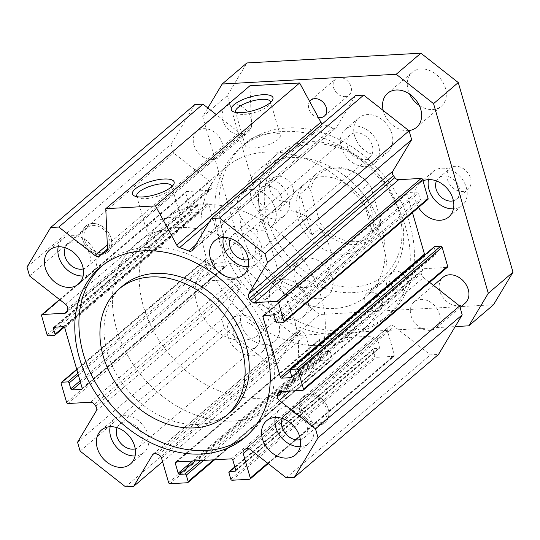 <?xml version="1.0" encoding="UTF-8"?>
<svg xmlns="http://www.w3.org/2000/svg" width="540" height="540" viewBox="0 0 540 540"><rect width="100%" height="100%" fill="white"/><g stroke="black" fill="none" stroke-linecap="round" stroke-linejoin="round"><path stroke-width="0.41" stroke-dasharray="2.7 2.03" d="M122.816 285.788A82.964 64.017 -130.5 0 0 127.94 390.454A82.964 64.017 -130.5 0 0 230.486 412.04M102.161 265.734A111.679 86.177 49.5 0 1 104.186 263.932A111.679 86.177 49.5 0 1 197.539 258.161A111.679 86.177 49.5 0 1 269.879 343.683A111.679 86.177 49.5 0 1 249.116 433.89A111.679 86.177 49.5 0 1 247.023 435.605M219.328 238.248A111.679 86.177 -130.5 0 0 291.668 323.771A111.679 86.177 -130.5 0 0 385.02 317.993A111.679 86.177 -130.5 0 0 378.121 177.1A111.679 86.177 -130.5 0 0 240.084 148.041A111.679 86.177 -130.5 0 0 219.328 238.248M223.445 234.731A111.679 86.177 -130.5 0 0 295.785 320.26A111.679 86.177 -130.5 0 0 389.138 314.483A111.679 86.177 -130.5 0 0 382.246 173.59A111.679 86.177 -130.5 0 0 244.208 144.531A111.679 86.177 -130.5 0 0 223.445 234.731M243.297 236.898A82.964 64.017 49.5 0 1 258.721 169.891A82.964 64.017 49.5 0 1 290.77 157.552A82.964 64.017 49.5 0 1 373.673 209.486A82.964 64.017 49.5 0 1 366.383 296.143A82.964 64.017 49.5 0 1 297.041 300.436A82.964 64.017 49.5 0 1 243.297 236.898M301.59 410.373A14.89 11.489 49.5 0 1 304.358 398.345A14.89 11.489 49.5 0 1 316.805 397.575A14.89 11.489 49.5 0 1 326.45 408.983A14.89 11.489 49.5 0 1 323.683 421.011A14.89 11.489 49.5 0 1 311.236 421.781A14.89 11.489 49.5 0 1 301.59 410.373M299.815 410.474A17.017 13.129 -130.5 0 0 310.838 423.509A17.017 13.129 -130.5 0 0 325.067 422.624A17.017 13.129 -130.5 0 0 324.014 401.159A17.017 13.129 -130.5 0 0 302.981 396.731A17.017 13.129 -130.5 0 0 299.815 410.474M84.503 239.679A14.89 11.489 49.5 0 1 87.271 227.651A14.89 11.489 49.5 0 1 99.718 226.881A14.89 11.489 49.5 0 1 109.364 238.282A14.89 11.489 49.5 0 1 106.596 250.31A14.89 11.489 49.5 0 1 94.149 251.08A14.89 11.489 49.5 0 1 84.503 239.679M82.728 239.774A17.017 13.129 -130.5 0 0 93.751 252.808A17.017 13.129 -130.5 0 0 107.98 251.93A17.017 13.129 -130.5 0 0 106.927 230.459A17.017 13.129 -130.5 0 0 85.894 226.031A17.017 13.129 -130.5 0 0 82.728 239.774M411.007 315.65A17.017 13.129 -130.5 0 0 422.03 328.685A17.017 13.129 -130.5 0 0 436.259 327.807A17.017 13.129 -130.5 0 0 435.206 306.335A17.017 13.129 -130.5 0 0 414.173 301.907A17.017 13.129 -130.5 0 0 411.007 315.65M193.921 144.95A17.017 13.129 -130.5 0 0 204.944 157.984A17.017 13.129 -130.5 0 0 219.173 157.106A17.017 13.129 -130.5 0 0 218.12 135.635A17.017 13.129 -130.5 0 0 197.087 131.207A17.017 13.129 -130.5 0 0 193.921 144.95M282.852 210.121A42.545 32.832 -130.5 0 0 266.416 216.452A42.545 32.832 -130.5 0 0 269.041 270.122A42.545 32.832 -130.5 0 0 321.631 281.192A42.545 32.832 -130.5 0 0 325.363 236.75A42.545 32.832 -130.5 0 0 282.852 210.121M266.099 152.071A106.36 82.073 49.5 0 1 372.377 218.646A106.36 82.073 49.5 0 1 363.035 329.751A106.36 82.073 49.5 0 1 231.572 302.076A106.36 82.073 49.5 0 1 225.005 167.893A106.36 82.073 49.5 0 1 266.099 152.071M321.975 176.756A42.545 32.832 -130.5 0 0 305.539 183.087A42.545 32.832 -130.5 0 0 308.165 236.756A42.545 32.832 -130.5 0 0 360.754 247.833A42.545 32.832 -130.5 0 0 364.487 203.391A42.545 32.832 -130.5 0 0 321.975 176.756M312.478 143.863A78.705 60.737 -130.5 0 0 286.578 254.448A78.705 60.737 -130.5 0 0 400.376 248.063A78.705 60.737 -130.5 0 0 312.478 143.863M309.305 141.75A82.964 64.017 -130.5 0 0 277.256 154.089A82.964 64.017 -130.5 0 0 282.38 258.755A82.964 64.017 -130.5 0 0 384.919 280.341A82.964 64.017 -130.5 0 0 392.209 193.678A82.964 64.017 -130.5 0 0 309.305 141.75M177.552 227.576A106.36 82.073 -130.5 0 0 136.465 243.398A106.36 82.073 -130.5 0 0 143.033 377.582A106.36 82.073 -130.5 0 0 274.496 405.257A106.36 82.073 -130.5 0 0 283.838 294.158A106.36 82.073 -130.5 0 0 177.552 227.576M341.246 147.353A22.336 17.233 -130.5 0 0 355.712 164.457A22.336 17.233 -130.5 0 0 374.382 163.303A22.336 17.233 -130.5 0 0 373.005 135.128A22.336 17.233 -130.5 0 0 345.398 129.317A22.336 17.233 -130.5 0 0 341.246 147.353M354.625 135.938A22.336 17.233 -130.5 0 0 369.097 153.05A22.336 17.233 -130.5 0 0 387.767 151.889A22.336 17.233 -130.5 0 0 386.383 123.714A22.336 17.233 -130.5 0 0 358.776 117.902A22.336 17.233 -130.5 0 0 354.625 135.938M347.456 147.008A14.89 11.489 49.5 0 1 350.224 134.98A14.89 11.489 49.5 0 1 362.671 134.21A14.89 11.489 49.5 0 1 372.317 145.611A14.89 11.489 49.5 0 1 369.549 157.639A14.89 11.489 49.5 0 1 357.102 158.409A14.89 11.489 49.5 0 1 347.456 147.008M228.042 336.575A22.336 17.233 -130.5 0 0 242.507 353.68A22.336 17.233 -130.5 0 0 261.178 352.526A22.336 17.233 -130.5 0 0 259.801 324.344A22.336 17.233 -130.5 0 0 232.193 318.533A22.336 17.233 -130.5 0 0 228.042 336.575M241.427 325.161A22.336 17.233 -130.5 0 0 255.893 342.266A22.336 17.233 -130.5 0 0 274.563 341.111A22.336 17.233 -130.5 0 0 273.186 312.93A22.336 17.233 -130.5 0 0 245.579 307.118A22.336 17.233 -130.5 0 0 241.427 325.161M234.259 336.224A14.89 11.489 49.5 0 1 237.026 324.203A14.89 11.489 49.5 0 1 249.473 323.426A14.89 11.489 49.5 0 1 259.119 334.834A14.89 11.489 49.5 0 1 256.351 346.862A14.89 11.489 49.5 0 1 243.905 347.632A14.89 11.489 49.5 0 1 234.259 336.224M275.306 417.454A22.336 17.233 49.5 0 1 279.97 409.367A22.336 17.233 49.5 0 1 298.64 408.206A22.336 17.233 49.5 0 1 313.106 425.311A22.336 17.233 49.5 0 1 308.954 443.354A22.336 17.233 49.5 0 1 300.233 446.681M300.362 439.607A14.89 11.489 -130.5 0 0 304.121 437.69A14.89 11.489 -130.5 0 0 306.889 425.662A14.89 11.489 -130.5 0 0 297.243 414.261A14.89 11.489 -130.5 0 0 284.796 415.031A14.89 11.489 -130.5 0 0 282.312 418.439M58.219 246.753A22.336 17.233 49.5 0 1 62.883 238.667A22.336 17.233 49.5 0 1 81.553 237.512A22.336 17.233 49.5 0 1 96.019 254.617A22.336 17.233 49.5 0 1 91.868 272.66A22.336 17.233 49.5 0 1 83.147 275.981M83.275 268.906A14.89 11.489 -130.5 0 0 87.035 266.99A14.89 11.489 -130.5 0 0 89.802 254.961A14.89 11.489 -130.5 0 0 80.156 243.56A14.89 11.489 -130.5 0 0 67.709 244.33A14.89 11.489 -130.5 0 0 65.225 247.739M223.364 237.492A22.336 17.233 49.5 0 1 228.022 229.406A22.336 17.233 49.5 0 1 246.692 228.251A22.336 17.233 49.5 0 1 261.164 245.356A22.336 17.233 49.5 0 1 257.013 263.399A22.336 17.233 49.5 0 1 248.292 266.726M248.42 259.646A14.89 11.489 -130.5 0 0 252.18 257.728A14.89 11.489 -130.5 0 0 254.948 245.7A14.89 11.489 -130.5 0 0 245.302 234.299A14.89 11.489 -130.5 0 0 232.855 235.069A14.89 11.489 -130.5 0 0 230.371 238.478M110.16 426.708A22.336 17.233 49.5 0 1 114.824 418.621A22.336 17.233 49.5 0 1 133.495 417.467A22.336 17.233 49.5 0 1 147.96 434.572A22.336 17.233 49.5 0 1 143.809 452.615A22.336 17.233 49.5 0 1 135.088 455.942M135.216 448.868A14.89 11.489 -130.5 0 0 138.976 446.951A14.89 11.489 -130.5 0 0 141.75 434.923A14.89 11.489 -130.5 0 0 132.104 423.522A14.89 11.489 -130.5 0 0 119.657 424.292A14.89 11.489 -130.5 0 0 117.167 427.7M235.764 112.401A18.225 5.866 -16.1 0 0 237.134 113.522A18.225 5.866 -16.1 0 0 254.671 112.489A18.225 5.866 -16.1 0 0 270.061 104.017A18.225 5.866 -16.1 0 0 270.628 102.344M247.536 141.311A18.225 5.866 -16.1 0 0 245.234 145.51A18.225 5.866 -16.1 0 0 264.371 146.097A18.225 5.866 -16.1 0 0 280.253 135.405A18.225 5.866 -16.1 0 0 266.517 133.556A18.225 5.866 -16.1 0 0 247.536 141.311M136.924 196.688A18.225 5.866 -16.1 0 0 138.294 197.809A18.225 5.866 -16.1 0 0 155.831 196.776A18.225 5.866 -16.1 0 0 171.227 188.305A18.225 5.866 -16.1 0 0 171.788 186.624M148.696 225.599A18.225 5.866 -16.1 0 0 146.401 229.797A18.225 5.866 -16.1 0 0 165.53 230.378A18.225 5.866 -16.1 0 0 181.413 219.692A18.225 5.866 -16.1 0 0 167.684 217.843A18.225 5.866 -16.1 0 0 148.696 225.599M249.925 85.772L251.62 126.083A4.253 3.281 49.5 0 1 250.661 128.513A4.253 3.281 49.5 0 1 250.236 128.81A121.25 93.562 -130.5 0 0 243.398 133.056A4.253 3.281 49.5 0 1 239.105 132.55L216.196 114.534M194.812 104.591L171.139 144.16L173.704 153.05L209.844 181.467A4.253 3.281 49.5 0 1 211.802 185.875A121.25 93.562 -130.5 0 0 211.505 187.913A4.253 3.281 49.5 0 1 210.573 189.689A4.253 3.281 49.5 0 1 208.926 190.323L186.449 191.579A1.276 0.986 -130.5 0 0 185.72 192.8L191.194 211.768A1.276 0.986 -130.5 0 0 192.591 212.868L198.457 212.537A1.276 0.986 -130.5 0 0 199.186 211.316L197.512 205.511A1.276 0.986 49.5 0 1 198.241 204.289L207.475 203.776A1.276 0.986 49.5 0 1 208.872 204.876L226.3 265.248A1.276 0.986 49.5 0 1 225.572 266.47L216.338 266.99A1.276 0.986 49.5 0 1 214.934 265.889L213.26 260.078A1.276 0.986 -130.5 0 0 211.856 258.977L205.997 259.308A1.276 0.986 -130.5 0 0 205.268 260.53L210.742 279.49A1.276 0.986 -130.5 0 0 212.139 280.591L234.623 279.335A4.253 3.281 49.5 0 1 238.478 281.381A121.25 93.562 -130.5 0 0 239.929 283.318A4.253 3.281 49.5 0 1 240.536 287.8L221.69 319.302L224.255 328.192L269.656 363.886L277.81 363.433L296.656 331.931A4.253 3.281 49.5 0 1 297.196 331.29A4.253 3.281 49.5 0 1 300.524 330.966A121.25 93.562 -130.5 0 0 302.623 331.817A4.253 3.281 49.5 0 1 305.681 335.205L312.748 359.701A1.276 0.986 -130.5 0 0 314.152 360.801L331.553 359.829A1.276 0.986 -130.5 0 0 332.282 358.607L330.44 352.222A1.276 0.986 -130.5 0 0 329.036 351.121L323.71 351.419A1.276 0.986 49.5 0 1 322.312 350.318L319.403 340.254A1.276 0.986 49.5 0 1 320.139 339.032L375.536 335.927A1.276 0.986 49.5 0 1 376.94 337.028L379.843 347.092A1.276 0.986 49.5 0 1 379.114 348.314L373.788 348.611A1.276 0.986 -130.5 0 0 373.059 349.832L374.902 356.218A1.276 0.986 -130.5 0 0 376.299 357.318L393.701 356.346A1.276 0.986 -130.5 0 0 394.43 355.124L387.362 330.629A4.253 3.281 49.5 0 1 388.152 327.193A4.253 3.281 49.5 0 1 388.395 327.004A121.25 93.562 -130.5 0 0 389.941 325.951A4.253 3.281 49.5 0 1 394.234 326.457L430.373 354.875L438.534 354.416M27 267.084L171.139 144.16M29.565 275.967L173.704 153.05M77.551 442.22L221.69 319.302M80.116 451.109L224.255 328.192M125.516 486.81L269.656 363.886M162.574 461.707L277.81 363.433M286.234 477.792L430.373 354.875M429.644 282.373L423.502 277.54A4.253 3.281 49.5 0 1 421.544 273.132A121.25 93.562 -130.5 0 0 421.841 271.1A4.253 3.281 49.5 0 1 422.773 269.325A4.253 3.281 49.5 0 1 424.413 268.691L446.897 267.428A1.276 0.986 -130.5 0 0 447.39 267.239M434.396 246.665A1.276 0.986 -130.5 0 0 434.16 247.691L435.834 253.496A1.276 0.986 49.5 0 1 435.105 254.718L425.871 255.238A1.276 0.986 49.5 0 1 424.858 254.799M412.486 212.605L407.045 193.766A1.276 0.986 49.5 0 1 407.774 192.544L417.008 192.024A1.276 0.986 49.5 0 1 418.412 193.124L420.086 198.929A1.276 0.986 -130.5 0 0 421.483 200.029L427.349 199.706A1.276 0.986 -130.5 0 0 427.842 199.517M355.536 95.58L336.69 127.082A4.253 3.281 49.5 0 1 336.15 127.724A4.253 3.281 49.5 0 1 332.822 128.048A121.25 93.562 -130.5 0 0 323.791 124.686A4.253 3.281 49.5 0 1 322.333 123.896M400.882 290.115A10.463 8.073 -130.5 0 0 404.926 288.562A10.463 8.073 -130.5 0 0 405.844 277.634A10.463 8.073 -130.5 0 0 395.388 271.087A10.463 8.073 -130.5 0 0 391.351 272.646A10.463 8.073 -130.5 0 0 390.427 283.568A10.463 8.073 -130.5 0 0 400.882 290.115M370.683 292.16A10.463 8.073 49.5 0 1 381.132 298.708A10.463 8.073 49.5 0 1 380.214 309.636A10.463 8.073 49.5 0 1 367.288 306.909A10.463 8.073 49.5 0 1 366.64 293.713A10.463 8.073 49.5 0 1 370.683 292.16M345.033 96.613A10.463 8.073 -130.5 0 0 349.07 95.053A10.463 8.073 -130.5 0 0 349.988 84.132A10.463 8.073 -130.5 0 0 339.538 77.585A10.463 8.073 -130.5 0 0 335.495 79.137A10.463 8.073 -130.5 0 0 334.577 90.065A10.463 8.073 -130.5 0 0 345.033 96.613M318.391 117.572A10.463 8.073 49.5 0 1 309.852 111.105A10.463 8.073 49.5 0 1 309.663 101.466M428.517 179.618A22.336 17.233 49.5 0 1 433.175 171.531A22.336 17.233 49.5 0 1 441.808 168.21A22.336 17.233 49.5 0 1 464.123 182.196A22.336 17.233 49.5 0 1 462.166 205.524A22.336 17.233 49.5 0 1 453.445 208.852M436.489 180.947A13.824 10.672 49.5 0 1 438.696 178.011A13.824 10.672 49.5 0 1 455.787 181.609A13.824 10.672 49.5 0 1 456.644 199.051A13.824 10.672 49.5 0 1 453.391 200.765M418.514 207.461A22.336 17.233 49.5 0 1 419.796 182.945A22.336 17.233 49.5 0 1 423.009 180.913M462.625 191.45A13.824 10.672 -130.5 0 0 467.971 189.392A13.824 10.672 -130.5 0 0 467.114 171.95A13.824 10.672 -130.5 0 0 450.023 168.352A13.824 10.672 -130.5 0 0 448.808 182.797A13.824 10.672 -130.5 0 0 462.625 191.45M264.236 178.166A22.336 17.233 49.5 0 1 286.551 192.152A22.336 17.233 49.5 0 1 284.594 215.48A22.336 17.233 49.5 0 1 256.986 209.669A22.336 17.233 49.5 0 1 255.602 181.494A22.336 17.233 49.5 0 1 264.236 178.166M273.726 211.066A13.824 10.672 49.5 0 1 259.909 202.412A13.824 10.672 49.5 0 1 261.124 187.967A13.824 10.672 49.5 0 1 278.215 191.565A13.824 10.672 49.5 0 1 279.072 209.007A13.824 10.672 49.5 0 1 273.726 211.066M250.85 189.581A22.336 17.233 49.5 0 1 273.166 203.566A22.336 17.233 49.5 0 1 271.208 226.894A22.336 17.233 49.5 0 1 243.601 221.083A22.336 17.233 49.5 0 1 242.217 192.908A22.336 17.233 49.5 0 1 250.85 189.581M285.053 201.407A13.824 10.672 -130.5 0 0 290.392 199.348A13.824 10.672 -130.5 0 0 289.541 181.906A13.824 10.672 -130.5 0 0 272.45 178.308A13.824 10.672 -130.5 0 0 271.235 192.753A13.824 10.672 -130.5 0 0 285.053 201.407M232.49 104.092A17.017 13.129 49.5 0 1 249.494 114.743A17.017 13.129 49.5 0 1 248.002 132.523A17.017 13.129 49.5 0 1 226.962 128.095A17.017 13.129 49.5 0 1 225.916 106.623A17.017 13.129 49.5 0 1 232.49 104.092M92.468 223.499A17.017 13.129 -130.5 0 0 85.894 226.031A17.017 13.129 -130.5 0 0 86.947 247.502A17.017 13.129 -130.5 0 0 107.98 251.93A17.017 13.129 -130.5 0 0 109.472 234.151A17.017 13.129 -130.5 0 0 92.468 223.499M309.555 394.2A17.017 13.129 -130.5 0 0 302.981 396.731A17.017 13.129 -130.5 0 0 304.034 418.196A17.017 13.129 -130.5 0 0 325.067 422.624A17.017 13.129 -130.5 0 0 326.558 404.851A17.017 13.129 -130.5 0 0 309.555 394.2M465.089 303.224A17.017 13.129 49.5 0 1 444.049 298.789A17.017 13.129 49.5 0 1 443.002 277.324M207.853 107.98L202.709 116.579L257.445 306.214L294.793 335.576L455.186 326.585M408.767 130.565A22.336 17.233 49.5 0 1 383.218 110.477M283.034 279.214A22.336 17.233 49.5 0 1 305.357 293.193A22.336 17.233 49.5 0 1 303.392 316.528A22.336 17.233 49.5 0 1 275.785 310.716A22.336 17.233 49.5 0 1 274.408 282.535A22.336 17.233 49.5 0 1 283.034 279.214M311.931 234.907L320.166 227.88L320.051 223.034L310.574 190.195L308.401 187.103L300.159 194.13A42.545 32.832 -130.5 0 0 311.931 234.907L300.159 194.13M360.538 190.742L372.303 231.518A42.545 32.832 -130.5 0 0 360.538 190.742L368.773 183.722L370.946 186.813A40.419 31.185 -130.5 0 0 334.888 168.156A40.419 31.185 -130.5 0 0 310.574 190.195M370.946 186.813L380.43 219.652L380.545 224.492L372.303 231.518M320.051 223.034A40.419 31.185 -130.5 0 0 356.11 241.691A40.419 31.185 -130.5 0 0 380.43 219.652M307.746 258.14A22.336 17.233 -130.5 0 0 299.113 261.468A22.336 17.233 -130.5 0 0 300.497 289.643A22.336 17.233 -130.5 0 0 328.104 295.454A22.336 17.233 -130.5 0 0 330.062 272.126A22.336 17.233 -130.5 0 0 307.746 258.14M419.317 105.475A22.336 17.233 -130.5 0 0 441.302 106.238A22.336 17.233 -130.5 0 0 443.266 82.903A22.336 17.233 -130.5 0 0 420.944 68.924A22.336 17.233 -130.5 0 0 412.317 72.245A22.336 17.233 -130.5 0 0 409.597 94.075M202.709 116.579L227.421 95.506L246.895 62.951M257.445 306.214L282.157 285.14L227.421 95.506M294.793 335.576L319.505 314.51L282.157 285.14M493.526 304.749L319.505 314.51M260.172 398.25A106.36 82.073 49.5 0 1 153.887 331.675A106.36 82.073 49.5 0 1 163.228 220.57A106.36 82.073 49.5 0 1 294.698 248.245A106.36 82.073 49.5 0 1 301.266 382.435A106.36 82.073 49.5 0 1 260.172 398.25M221.076 262.798A42.545 32.832 -130.5 0 0 204.64 269.129A42.545 32.832 -130.5 0 0 207.266 322.805A42.545 32.832 -130.5 0 0 259.855 333.875A42.545 32.832 -130.5 0 0 268.319 320.193A42.545 32.832 -130.5 0 0 257.843 280.935A42.545 32.832 -130.5 0 0 221.076 262.798M233.408 421.079A106.36 82.073 -130.5 0 0 274.496 405.257A106.36 82.073 -130.5 0 0 267.928 271.073A106.36 82.073 -130.5 0 0 136.465 243.398A106.36 82.073 -130.5 0 0 127.123 354.503A106.36 82.073 -130.5 0 0 233.408 421.079M308.401 187.103A42.545 32.832 49.5 0 1 316.865 173.428A42.545 32.832 49.5 0 1 368.773 183.722M380.545 224.492A42.545 32.832 49.5 0 1 372.074 238.174A42.545 32.832 49.5 0 1 320.166 227.88M107.48 249.001L251.62 126.083M106.886 251.053L250.236 128.81M107.48 248.967L243.398 133.056M107.311 244.944L239.105 132.55M65.705 304.385L209.844 181.467M67.662 308.792L211.802 185.875M67.365 310.831L211.505 187.913M67.318 311.081L208.926 190.323M59.704 299.666L186.449 191.579M41.58 315.718L185.72 192.8M47.054 334.685L191.194 211.768M48.452 335.786L192.591 212.868M54.317 335.455L198.457 212.537M63.801 326.768L199.186 211.316M54.851 327.166L197.512 205.511M54.101 327.213L198.241 204.289M63.335 326.693L207.475 203.776M64.733 327.794L208.872 204.876M82.161 388.166L226.3 265.248M82.188 388.739L225.572 266.47M80.595 382.745L216.338 266.99M80.062 380.902L214.934 265.889M78.388 375.098L213.26 260.078M77.855 373.255L211.856 258.977M76.775 369.508L205.997 259.308M61.128 383.447L205.268 260.53M66.602 402.408L210.742 279.49M67.999 403.515L212.139 280.591M90.484 402.253L234.623 279.335M94.338 404.305L238.478 281.381M95.789 406.235L239.929 283.318M96.397 410.724L240.536 287.8M153.779 453.776L296.656 331.931M156.384 453.884L300.524 330.966M158.483 454.734L302.623 331.817M161.541 458.129L305.681 335.205M168.608 482.618L312.748 359.701M170.012 483.725L314.152 360.801M187.414 482.747L331.553 359.829M213.563 459.844L332.282 358.607M203.573 460.404L330.44 352.222M200.698 460.566L329.036 351.121M195.365 460.87L323.71 351.419M192.483 461.032L322.312 350.318M176.749 461.909L319.403 340.254M176 461.95L320.139 339.032M231.397 458.845L375.536 335.927M232.801 459.945L376.94 337.028M235.703 470.009L379.843 347.092M235.73 470.583L379.114 348.314M234.86 467.087L373.788 348.611M228.919 472.75L373.059 349.832M230.762 479.135L374.902 356.218M232.16 480.236L376.299 357.318M249.561 479.264L393.701 356.346M267.685 463.205L394.43 355.124M248.92 448.686L387.362 330.629M244.256 449.928L388.395 327.004M245.801 448.868L389.941 325.951M250.094 449.375L394.234 326.457M290.405 391.041L423.502 277.54M282.778 391.466L421.544 273.132M280.55 391.595L421.841 271.1M280.274 391.608L424.413 268.691M302.758 390.346L446.897 267.428M290.021 370.609L434.16 247.691M291.695 376.414L435.834 253.496M291.722 376.994L435.105 254.718M290.129 370.994L425.871 255.238M264.384 315.421L407.045 193.766M263.635 315.461L407.774 192.544M272.869 314.942L417.008 192.024M274.273 316.042L418.412 193.124M275.947 321.847L420.086 198.929M277.344 322.947L421.483 200.029M283.21 322.623L427.349 199.706M192.55 250L336.69 127.082M195.399 245.234L332.822 128.048M208.906 222.656L323.791 124.686M244.998 437.4L249.116 433.89M100.069 267.449L104.186 263.932M244.208 144.531L240.084 148.041M389.138 314.483L385.02 317.993M414.173 301.907L433.512 285.417M436.259 327.807L460.08 307.49M197.087 131.207L225.916 106.623M219.173 157.106L248.002 132.523M305.539 183.087L266.416 216.452M360.754 247.833L321.631 281.192M277.256 154.089L258.721 169.891M384.919 280.341L366.383 296.143M358.776 117.902L345.398 129.317M387.767 151.889L374.382 163.303M245.579 307.118L232.193 318.533M274.563 341.111L261.178 352.526M295.569 454.768L308.954 443.354M266.584 420.775L279.97 409.367M78.482 284.067L91.868 272.66M49.498 250.081L62.883 238.667M243.628 274.813L257.013 263.399M214.637 240.82L228.022 229.406M130.424 464.029L143.809 452.615M101.439 430.036L114.824 418.621M270.061 104.017L272.396 100.319M237.134 113.522L233.185 111.632M280.253 135.405L270.553 101.803M245.234 145.51L235.535 111.908M171.227 188.305L173.556 184.599M138.294 197.809L134.345 195.919M181.413 219.692L171.713 186.091M146.401 229.797L136.701 196.196M87.035 266.99L106.596 250.31M67.709 244.33L87.271 227.651M138.976 446.951L256.351 346.862M119.657 424.292L237.026 324.203M252.18 257.728L369.549 157.639M232.855 235.069L350.224 134.98M304.121 437.69L323.683 421.011M284.796 415.031L304.358 398.345M106.522 251.431L250.661 128.513M66.434 312.606L210.573 189.689M59.562 299.558L185.956 191.774M64.348 327.132L198.95 212.348M53.609 327.402L197.748 204.485M81.925 389.198L226.064 266.281M76.721 369.32L205.504 259.497M153.056 454.208L297.196 331.29M214.603 459.79L332.046 359.64M175.507 462.146L319.646 339.221M301.266 382.435L363.035 329.751M163.228 220.57L225.005 167.893M235.467 471.042L379.607 348.125M234.806 466.898L373.295 348.8M268.191 463.604L394.193 356.15M244.013 450.11L388.152 327.193M278.633 392.243L422.773 269.325M291.458 377.447L435.598 254.529M263.142 315.65L407.282 192.733M192.011 250.641L336.15 127.724M380.214 309.636L404.926 288.562M366.64 293.713L391.351 272.646M324.358 116.127L349.07 95.053M310.784 100.211L335.495 79.137M448.781 216.938L462.166 205.524M419.796 182.945L433.175 171.531M456.644 199.051L467.971 189.392M438.696 178.011L450.023 168.352M271.208 226.894L284.594 215.48M242.217 192.908L255.602 181.494M279.072 209.007L290.392 199.348M261.124 187.967L272.45 178.308M303.392 316.528L328.104 295.454M274.408 282.535L299.113 261.468M416.596 127.305L441.302 106.238M387.605 93.319L412.317 72.245M259.855 333.875L372.074 238.174M204.64 269.129L316.865 173.428"/><path stroke-width="0.81" d="M226.368 415.55L230.486 412.04A82.964 64.017 -130.5 0 0 245.903 345.026A82.964 64.017 -130.5 0 0 192.166 281.495A82.964 64.017 -130.5 0 0 122.816 285.788L118.699 289.298A82.964 64.017 -130.5 0 0 123.822 393.964A82.964 64.017 -130.5 0 0 226.368 415.55A82.964 64.017 -130.5 0 0 241.785 348.543A82.964 64.017 -130.5 0 0 188.048 285.005A82.964 64.017 -130.5 0 0 118.699 289.298M247.023 435.605A111.679 86.177 49.5 0 1 111.078 404.831A111.679 86.177 49.5 0 1 102.161 265.734M265.761 347.193A111.679 86.177 49.5 0 1 244.998 437.4A111.679 86.177 49.5 0 1 106.961 408.341A111.679 86.177 49.5 0 1 100.069 267.449A111.679 86.177 49.5 0 1 193.421 261.671A111.679 86.177 49.5 0 1 265.761 347.193M105.786 208.69L155.507 205.902L176.762 245.12A4.253 3.281 -130.5 0 0 179.651 247.604A121.25 93.562 49.5 0 1 188.683 250.965A4.253 3.281 -130.5 0 0 192.011 250.641A4.253 3.281 -130.5 0 0 192.55 250L211.397 218.498L219.55 218.038L264.951 253.739L267.516 262.629L248.67 294.125A4.253 3.281 -130.5 0 0 249.278 298.613A121.25 93.562 49.5 0 1 250.722 300.544A4.253 3.281 -130.5 0 0 254.583 302.596L277.06 301.334A1.276 0.986 49.5 0 1 278.465 302.441L283.939 321.401A1.276 0.986 49.5 0 1 283.21 322.623L277.344 322.947A1.276 0.986 49.5 0 1 275.947 321.847L274.273 316.042A1.276 0.986 -130.5 0 0 272.869 314.942L263.635 315.461A1.276 0.986 -130.5 0 0 262.906 316.683L280.334 377.055A1.276 0.986 -130.5 0 0 281.732 378.155L290.966 377.636A1.276 0.986 -130.5 0 0 291.695 376.414L290.021 370.609A1.276 0.986 49.5 0 1 290.75 369.394L296.609 369.063A1.276 0.986 49.5 0 1 298.013 370.163L303.487 389.124A1.276 0.986 49.5 0 1 302.758 390.346L280.274 391.608A4.253 3.281 -130.5 0 0 278.633 392.243A4.253 3.281 -130.5 0 0 277.702 394.018A121.25 93.562 49.5 0 1 277.405 396.056A4.253 3.281 -130.5 0 0 279.362 400.464L315.502 428.882L318.067 437.764L294.394 477.34L286.234 477.792L250.094 449.375A4.253 3.281 -130.5 0 0 245.801 448.868A121.25 93.562 49.5 0 1 244.256 449.928A4.253 3.281 -130.5 0 0 244.013 450.11A4.253 3.281 -130.5 0 0 243.223 453.546L250.29 478.042A1.276 0.986 49.5 0 1 249.561 479.264L232.16 480.236A1.276 0.986 49.5 0 1 230.762 479.135L228.919 472.75A1.276 0.986 49.5 0 1 229.649 471.528L234.974 471.231A1.276 0.986 -130.5 0 0 235.703 470.009L232.801 459.945A1.276 0.986 -130.5 0 0 231.397 458.845L176 461.95A1.276 0.986 -130.5 0 0 175.264 463.171L178.173 473.236A1.276 0.986 -130.5 0 0 179.57 474.336L184.896 474.039A1.276 0.986 49.5 0 1 186.3 475.139L188.143 481.525A1.276 0.986 49.5 0 1 187.414 482.747L170.012 483.725A1.276 0.986 49.5 0 1 168.608 482.618L161.541 458.129A4.253 3.281 -130.5 0 0 158.483 454.734A121.25 93.562 49.5 0 1 156.384 453.884A4.253 3.281 -130.5 0 0 153.056 454.208A4.253 3.281 -130.5 0 0 152.516 454.849L133.67 486.351L125.516 486.81L80.116 451.109L77.551 442.22L96.397 410.724A4.253 3.281 -130.5 0 0 95.789 406.235A121.25 93.562 49.5 0 1 94.338 404.305A4.253 3.281 -130.5 0 0 90.484 402.253L67.999 403.515A1.276 0.986 49.5 0 1 66.602 402.408L61.128 383.447A1.276 0.986 49.5 0 1 61.857 382.226L67.716 381.895A1.276 0.986 49.5 0 1 69.12 383.002L70.794 388.807A1.276 0.986 -130.5 0 0 72.198 389.907L81.432 389.387A1.276 0.986 -130.5 0 0 82.161 388.166L64.733 327.794A1.276 0.986 -130.5 0 0 63.335 326.693L54.101 327.213A1.276 0.986 -130.5 0 0 53.372 328.428L55.046 334.233A1.276 0.986 49.5 0 1 54.317 335.455L48.452 335.786A1.276 0.986 49.5 0 1 47.054 334.685L41.58 315.718A1.276 0.986 49.5 0 1 42.309 314.503L64.787 313.24A4.253 3.281 -130.5 0 0 66.434 312.606A4.253 3.281 -130.5 0 0 67.365 310.831A121.25 93.562 49.5 0 1 67.662 308.792A4.253 3.281 -130.5 0 0 65.705 304.385L29.565 275.967L27 267.084L50.672 227.509L58.826 227.056L94.966 255.474A4.253 3.281 -130.5 0 0 99.259 255.98A121.25 93.562 49.5 0 1 106.097 251.728A4.253 3.281 -130.5 0 0 106.522 251.431A4.253 3.281 -130.5 0 0 107.48 249.001L105.786 208.69L249.925 85.772L299.646 82.984L320.902 122.202A4.253 3.281 49.5 0 0 322.333 123.896M134.575 445.986A22.336 17.233 49.5 0 1 130.424 464.029A22.336 17.233 49.5 0 1 102.816 458.217A22.336 17.233 49.5 0 1 101.439 430.036A22.336 17.233 49.5 0 1 120.11 428.882A22.336 17.233 49.5 0 1 134.575 445.986M247.779 256.77A22.336 17.233 49.5 0 1 243.628 274.813A22.336 17.233 49.5 0 1 216.02 268.994A22.336 17.233 49.5 0 1 214.637 240.82A22.336 17.233 49.5 0 1 233.307 239.666A22.336 17.233 49.5 0 1 247.779 256.77M82.634 266.031A22.336 17.233 49.5 0 1 78.482 284.067A22.336 17.233 49.5 0 1 50.875 278.255A22.336 17.233 49.5 0 1 49.498 250.081A22.336 17.233 49.5 0 1 68.168 248.927A22.336 17.233 49.5 0 1 82.634 266.031M299.72 436.725A22.336 17.233 49.5 0 1 295.569 454.768A22.336 17.233 49.5 0 1 267.962 448.956A22.336 17.233 49.5 0 1 266.584 420.775A22.336 17.233 49.5 0 1 285.255 419.62A22.336 17.233 49.5 0 1 299.72 436.725M300.233 446.681A22.336 17.233 49.5 0 1 275.306 417.454M282.312 418.439A14.89 11.489 -130.5 0 0 285.721 433.816A14.89 11.489 -130.5 0 0 300.362 439.607M83.147 275.981A22.336 17.233 49.5 0 1 58.219 246.753M65.225 247.739A14.89 11.489 -130.5 0 0 68.634 263.115A14.89 11.489 -130.5 0 0 83.275 268.906M248.292 266.726A22.336 17.233 49.5 0 1 223.364 237.492M230.371 238.478A14.89 11.489 -130.5 0 0 233.773 253.854A14.89 11.489 -130.5 0 0 248.42 259.646M135.088 455.942A22.336 17.233 49.5 0 1 110.16 426.708M117.167 427.7A14.89 11.489 -130.5 0 0 120.575 443.077A14.89 11.489 -130.5 0 0 135.216 448.868M234.023 104.706A21.701 6.986 163.9 0 1 260.091 94.959A21.701 6.986 163.9 0 1 272.396 100.319A21.701 6.986 163.9 0 1 254.07 110.403A21.701 6.986 163.9 0 1 233.185 111.632A21.701 6.986 163.9 0 1 234.023 104.706M270.628 102.344A18.225 5.866 -16.1 0 0 270.553 101.803A18.225 5.866 -16.1 0 0 256.817 99.947A18.225 5.866 -16.1 0 0 237.836 107.71A18.225 5.866 -16.1 0 0 235.535 111.908A18.225 5.866 -16.1 0 0 235.764 112.401M135.182 188.993A21.701 6.986 163.9 0 1 161.251 179.246A21.701 6.986 163.9 0 1 173.556 184.599A21.701 6.986 163.9 0 1 155.23 194.69A21.701 6.986 163.9 0 1 134.345 195.919A21.701 6.986 163.9 0 1 135.182 188.993M171.788 186.624A18.225 5.866 -16.1 0 0 171.713 186.091A18.225 5.866 -16.1 0 0 157.984 184.234A18.225 5.866 -16.1 0 0 138.996 191.997A18.225 5.866 -16.1 0 0 136.701 196.196A18.225 5.866 -16.1 0 0 136.924 196.688M216.196 114.534L202.966 104.132L194.812 104.591L50.672 227.509M58.826 227.056L202.966 104.132M133.67 486.351L162.574 461.707M294.394 477.34L438.534 354.416L462.206 314.847L459.641 305.957L429.644 282.373M318.067 437.764L462.206 314.847M315.502 428.882L459.641 305.957M303.25 390.157L447.39 267.239A1.276 0.986 -130.5 0 0 447.626 266.207L442.152 247.246A1.276 0.986 -130.5 0 0 440.748 246.146L434.889 246.47A1.276 0.986 -130.5 0 0 434.396 246.665L290.257 369.583M424.858 254.799A1.276 0.986 49.5 0 1 424.474 254.138L412.486 212.605M283.703 322.434L427.842 199.517A1.276 0.986 -130.5 0 0 428.078 198.484L422.604 179.516A1.276 0.986 -130.5 0 0 421.2 178.416L398.723 179.678A4.253 3.281 49.5 0 1 394.862 177.626A121.25 93.562 -130.5 0 0 393.417 175.689A4.253 3.281 49.5 0 1 392.81 171.207L411.656 139.705L409.09 130.822L363.69 95.121L355.536 95.58L211.397 218.498M267.516 262.629L411.656 139.705M264.951 253.739L409.09 130.822M219.55 218.038L363.69 95.121M155.507 205.902L299.646 82.984M309.663 101.466A10.463 8.073 49.5 0 1 310.784 100.211A10.463 8.073 49.5 0 1 314.827 98.658A10.463 8.073 49.5 0 1 325.283 105.206A10.463 8.073 49.5 0 1 324.358 116.127A10.463 8.073 49.5 0 1 318.391 117.572M453.445 208.852A22.336 17.233 49.5 0 1 428.517 179.618M453.391 200.765A13.824 10.672 49.5 0 1 451.298 201.11A13.824 10.672 49.5 0 1 438.75 194.434A13.824 10.672 49.5 0 1 436.489 180.947M423.009 180.913A22.336 17.233 49.5 0 1 428.423 179.624A22.336 17.233 49.5 0 1 450.745 193.61A22.336 17.233 49.5 0 1 448.781 216.938A22.336 17.233 49.5 0 1 418.514 207.461M433.512 285.417L443.002 277.324A17.017 13.129 49.5 0 1 449.577 274.793A17.017 13.129 49.5 0 1 466.58 285.444A17.017 13.129 49.5 0 1 465.089 303.224L460.08 307.49M455.186 326.585L468.815 325.822L488.288 293.267L433.553 103.633L396.205 74.264L222.183 84.024L207.853 107.98M383.218 110.477A22.336 17.233 49.5 0 1 387.605 93.319A22.336 17.233 49.5 0 1 396.238 89.991A22.336 17.233 49.5 0 1 418.554 103.977A22.336 17.233 49.5 0 1 416.596 127.305A22.336 17.233 49.5 0 1 408.767 130.565M409.597 94.075A22.336 17.233 -130.5 0 0 419.317 105.475M396.205 74.264L420.917 53.19L458.264 82.559L513 272.194L493.526 304.749L468.815 325.822M222.183 84.024L246.895 62.951L420.917 53.19M488.288 293.267L513 272.194M433.553 103.633L458.264 82.559M106.097 251.728L106.886 251.053M99.259 255.98L107.48 248.967M94.966 255.474L107.311 244.944M64.787 313.24L67.318 311.081M42.309 314.503L59.704 299.666M55.046 334.233L63.801 326.768M53.372 328.428L54.851 327.166M81.432 389.387L82.188 388.739M72.198 389.907L80.595 382.745M70.794 388.807L80.062 380.902M69.12 383.002L78.388 375.098M67.716 381.895L77.855 373.255M61.857 382.226L76.775 369.508M152.516 454.849L153.779 453.776M188.143 481.525L213.563 459.844M186.3 475.139L203.573 460.404M184.896 474.039L200.698 460.566M179.57 474.336L195.365 460.87M178.173 473.236L192.483 461.032M175.264 463.171L176.749 461.909M234.974 471.231L235.73 470.583M229.649 471.528L234.86 467.087M250.29 478.042L267.685 463.205M243.223 453.546L248.92 448.686M279.362 400.464L290.405 391.041M277.405 396.056L282.778 391.466M277.702 394.018L280.55 391.595M303.487 389.124L447.626 266.207M298.013 370.163L442.152 247.246M296.609 369.063L440.748 246.146M290.75 369.394L434.889 246.47M290.966 377.636L291.722 376.994M281.732 378.155L290.129 370.994M280.334 377.055L424.474 254.138M262.906 316.683L264.384 315.421M283.939 321.401L428.078 198.484M278.465 302.441L422.604 179.516M277.06 301.334L421.2 178.416M254.583 302.596L398.723 179.678M250.722 300.544L394.862 177.626M249.278 298.613L393.417 175.689M248.67 294.125L392.81 171.207M188.683 250.965L195.399 245.234M179.651 247.604L208.906 222.656M176.762 245.12L320.902 122.202M41.816 314.692L59.562 299.558M54.81 335.266L64.348 327.132M61.364 382.414L76.721 369.32M187.907 482.558L214.603 459.79M229.156 471.717L234.806 466.898M250.054 479.075L268.191 463.604"/></g></svg>
